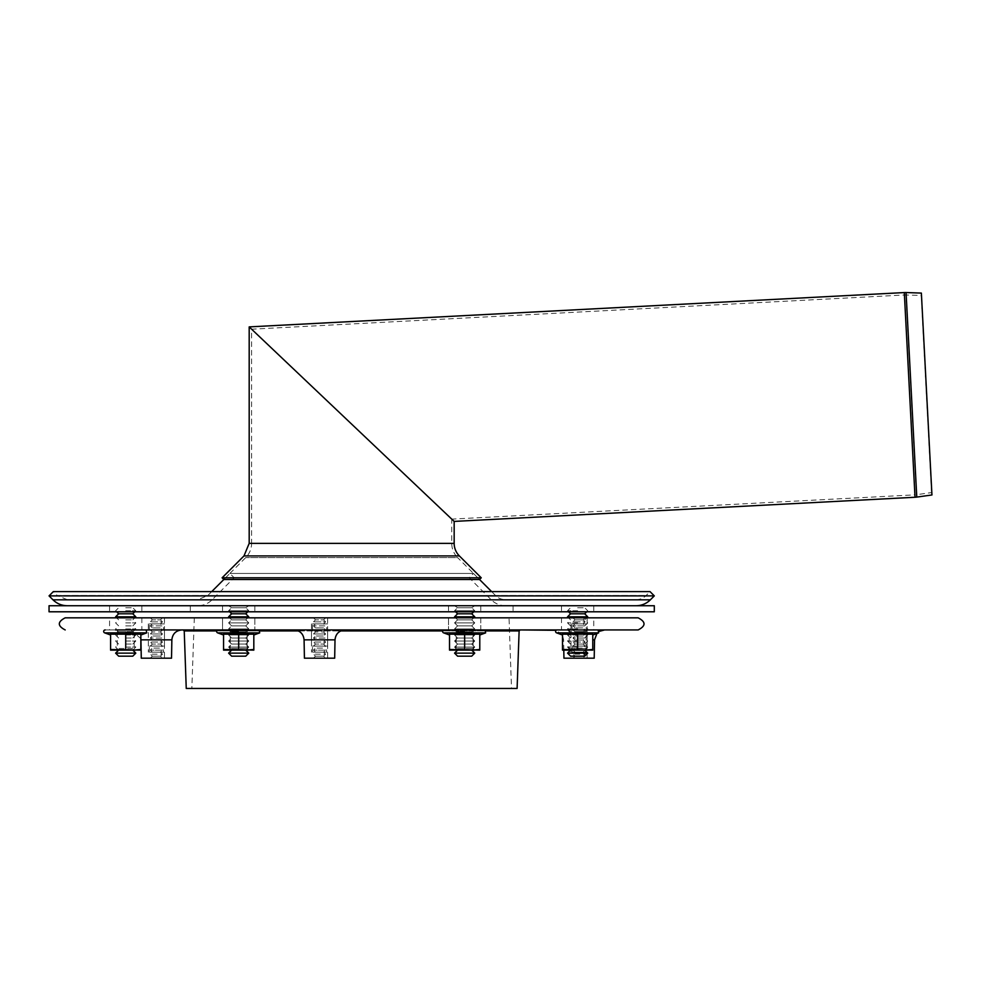 <?xml version="1.0" encoding="UTF-8"?>
<svg xmlns="http://www.w3.org/2000/svg" width="981" height="981" viewBox="0 0 981 981"><rect width="100%" height="100%" fill="white"/><g stroke="black" fill="none" stroke-linecap="round" stroke-linejoin="round"><path stroke-width="0.74" stroke-dasharray="4.91 3.68" d="M135.807 653.138L115.623 653.138M132.778 656.166L118.652 656.166M181.951 629.937L115.623 629.937L117.266 631.58L125.715 631.58L117.266 631.58L117.266 648.478L115.623 650.121L135.807 650.121L134.164 648.478L117.266 648.478L134.164 648.478L134.164 631.58L125.715 631.58L134.164 631.58L135.807 629.937L115.623 629.937L135.807 629.937M125.715 647.092L135.807 647.092L125.715 647.092M125.715 644.063L132.778 644.063L125.715 644.063M125.715 641.034L135.807 641.034L125.715 641.034M125.715 638.018L132.778 638.018L125.715 638.018M125.715 634.989L135.807 634.989L125.715 634.989M125.715 631.96L132.778 631.96L125.715 631.96M125.715 628.931L135.807 628.931L125.715 628.931M125.715 625.903L132.778 625.903L125.715 625.903M125.715 622.886L135.807 622.886L125.715 622.886M125.715 619.857L132.778 619.857L125.715 619.857M135.807 616.828L115.623 616.828M132.778 613.799L118.652 613.799M125.715 610.771L135.807 610.771L125.715 610.771M125.715 607.754L132.778 607.754L125.715 607.754M125.715 605.731L141.853 605.731L125.715 605.731M247.433 653.138L228.61 653.138L247.433 653.138M244.809 656.166L231.639 656.166L244.809 656.166M244.809 650.121L231.639 650.121L244.809 650.121M247.433 647.092L228.61 647.092L247.433 647.092M244.809 644.063L231.639 644.063L244.809 644.063M247.433 641.034L228.61 641.034L247.433 641.034M244.809 638.018L231.639 638.018L244.809 638.018M247.433 634.989L228.61 634.989L247.433 634.989M244.809 631.96L231.639 631.96L244.809 631.96M247.433 628.931L228.61 628.931L247.433 628.931M244.809 625.903L231.639 625.903L244.809 625.903M247.433 622.886L228.61 622.886L247.433 622.886M244.809 619.857L231.639 619.857L244.809 619.857M247.433 616.828L228.61 616.828L247.433 616.828M244.809 613.799L231.639 613.799L244.809 613.799M247.433 610.771L228.61 610.771L247.433 610.771M244.809 607.754L231.639 607.754L244.809 607.754M247.433 605.731L228.61 605.731L247.433 605.731M473.394 653.138L454.571 653.138L473.394 653.138M470.77 656.166L457.587 656.166L470.77 656.166M470.77 650.121L457.587 650.121L470.77 650.121M473.394 647.092L454.571 647.092L473.394 647.092M470.77 644.063L457.587 644.063L470.77 644.063M473.394 641.034L454.571 641.034L473.394 641.034M470.77 638.018L457.587 638.018L470.77 638.018M473.394 634.989L454.571 634.989L473.394 634.989M470.77 631.96L457.587 631.96L470.77 631.96M473.394 628.931L454.571 628.931L473.394 628.931M470.77 625.903L457.587 625.903L470.77 625.903M473.394 622.886L454.571 622.886L473.394 622.886M470.77 619.857L457.587 619.857L470.77 619.857M473.394 616.828L454.571 616.828L473.394 616.828M470.77 613.799L457.587 613.799L470.77 613.799M473.394 610.771L454.571 610.771L473.394 610.771M470.77 607.754L457.587 607.754L470.77 607.754M473.394 605.731L454.571 605.731L473.394 605.731M587.717 653.138L567.545 653.138M584.701 656.166L570.574 656.166M567.545 629.937L569.188 631.58L577.637 631.58L569.188 631.58L569.188 648.478L567.545 650.121L587.717 650.121L586.086 648.478L569.188 648.478L586.086 648.478L586.086 631.58L577.637 631.58L586.086 631.58L587.717 629.937L567.545 629.937L587.717 629.937M577.637 647.092L567.545 647.092L577.637 647.092M577.637 644.063L584.701 644.063L577.637 644.063M577.637 641.034L567.545 641.034L577.637 641.034M577.637 638.018L584.701 638.018L577.637 638.018M577.637 634.989L567.545 634.989L577.637 634.989M577.637 631.96L584.701 631.96L577.637 631.96M577.637 628.931L567.545 628.931L577.637 628.931M577.637 625.903L584.701 625.903L577.637 625.903M577.637 622.886L567.545 622.886L577.637 622.886M577.637 619.857L584.701 619.857L577.637 619.857M587.717 616.828L567.545 616.828M584.701 613.799L570.574 613.799M577.637 610.771L567.545 610.771L577.637 610.771M577.637 607.754L584.701 607.754L577.637 607.754M577.637 605.731L561.488 605.731L577.637 605.731M474.743 653.138L454.571 653.138L457.587 656.166L471.714 656.166L474.743 653.138L471.714 650.121L457.587 650.121L471.714 650.121L474.743 647.092L454.571 647.092L474.743 647.092L471.714 644.063L457.587 644.063L471.714 644.063L474.743 641.034L454.571 641.034L474.743 641.034L471.714 638.018L457.587 638.018L471.714 638.018L474.743 634.989L454.571 634.989L474.743 634.989L471.714 631.96L457.587 631.96L471.714 631.96L474.743 628.931L454.571 628.931L474.743 628.931L471.714 625.903L457.587 625.903L471.714 625.903L474.743 622.886L454.571 622.886L474.743 622.886L471.714 619.857L457.587 619.857L471.714 619.857L474.743 616.828L454.571 616.828L457.587 619.857L454.571 622.886L457.587 625.903L454.571 628.931L457.587 631.96L454.571 634.989L457.587 638.018L454.571 641.034L457.587 644.063L454.571 647.092L457.587 650.121L454.571 653.138M474.743 616.828L471.714 613.799L457.587 613.799L454.571 616.828M455.92 610.771L474.743 610.771L455.92 610.771M458.544 607.754L471.714 607.754L458.544 607.754M455.92 605.731L474.743 605.731L455.92 605.731M229.959 653.138L228.61 653.138L231.639 656.166L245.753 656.166L248.782 653.138L229.959 653.138M232.583 650.121L245.753 650.121L232.583 650.121M229.959 647.092L248.782 647.092L229.959 647.092M232.583 644.063L245.753 644.063L232.583 644.063M229.959 641.034L248.782 641.034L229.959 641.034M232.583 638.018L245.753 638.018L232.583 638.018M229.959 634.989L248.782 634.989L229.959 634.989M232.583 631.96L245.753 631.96L232.583 631.96M229.959 628.931L248.782 628.931L229.959 628.931M232.583 625.903L245.753 625.903L232.583 625.903M229.959 622.886L248.782 622.886L229.959 622.886M232.583 619.857L245.753 619.857L232.583 619.857M248.782 653.138L245.753 650.121L248.782 647.092L245.753 644.063L248.782 641.034L245.753 638.018L248.782 634.989L245.753 631.96L248.782 628.931L245.753 625.903L248.782 622.886L245.753 619.857L248.782 616.828L228.61 616.828L231.639 619.857L228.61 622.886L231.639 625.903L228.61 628.931L231.639 631.96L228.61 634.989L231.639 638.018L228.61 641.034L231.639 644.063L228.61 647.092L231.639 650.121L228.61 653.138M248.782 616.828L245.753 613.799L231.639 613.799L228.61 616.828M229.959 610.771L248.782 610.771L229.959 610.771M232.583 607.754L245.753 607.754L232.583 607.754M229.959 605.731L248.782 605.731L229.959 605.731M67.248 599.685L57.266 595.541L646.087 595.541L57.266 595.541L53.33 591.604L650.023 591.604L646.087 595.541A14.126 14.126 0 0 1 636.105 599.685L67.248 599.685L636.105 599.685M505.546 599.685L197.794 599.685L505.546 599.685A14.126 14.126 0 0 1 495.564 595.541L207.788 595.541L495.564 595.541L491.628 591.604M505.546 605.731A20.172 20.172 0 0 1 491.285 599.82L469.188 577.735L473.467 573.456L229.873 573.456L473.467 573.456L479.525 579.501L223.827 579.501L229.873 573.456L234.152 577.735L469.188 577.735L234.152 577.735L212.068 599.82L491.285 599.82L212.068 599.82C208.095 603.683 203.337 605.645 197.794 605.731L505.546 605.731L197.794 605.731M636.105 605.731L67.248 605.731L636.105 605.731M654.302 595.884L49.05 595.884M222.111 577.797L481.242 577.797M223.827 579.501L245.691 557.625C249.554 553.652 251.528 548.906 251.602 543.364L451.738 543.364L251.602 543.364L251.602 329.199L904.421 294.987A17.756 17.756 0 0 1 905.978 294.974L916.438 494.694L914.905 494.841L904.421 294.987L914.905 494.841L451.738 519.121L251.602 329.199L451.738 519.121L251.602 329.199L451.738 519.121L451.738 543.364A20.172 20.172 0 0 0 457.649 557.625L245.691 557.625L457.649 557.625L479.525 579.501M454.166 521.414L249.186 326.894L454.166 521.414M931.558 492.572L921.367 293.086L931.558 492.572L921.22 295.502L905.978 294.974L916.438 494.694L931.558 492.572M125.715 611.788L141.853 611.788L125.715 611.788M238.69 605.731L254.839 605.731L238.69 605.731M238.69 611.788L254.839 611.788L238.69 611.788M464.651 605.731L448.513 605.731L464.651 605.731M464.651 611.788L448.513 611.788L464.651 611.788M351.676 605.731L190.277 605.731L351.676 605.731M351.676 611.788L190.277 611.788L351.676 611.788M577.637 611.788L561.488 611.788L577.637 611.788M49.05 611.788L654.302 611.788M49.05 605.731L654.302 605.731M238.69 634.155L238.69 649.496L246.256 650.121L253.821 649.496L246.256 650.121L223.558 649.496L223.558 634.155L253.821 634.155L253.821 635.014L253.821 634.155L223.558 634.155L223.558 649.496L231.124 650.121L238.69 649.496L238.69 634.155L223.558 634.155L223.558 650.121L223.558 649.496L231.124 650.121L223.558 650.121L246.256 650.121L231.124 650.121L238.69 649.496L238.69 634.155L253.821 634.155L253.821 635.014L259.695 632.88L217.696 632.88A1.508 1.508 0 0 1 218.211 629.937L259.168 629.937L218.211 629.937L259.168 629.937L222.552 629.937L254.839 629.937L222.552 629.937L254.839 629.937L222.552 629.937L222.552 617.834L254.839 617.834L254.839 629.937L254.839 617.834L222.552 617.834L254.839 617.834L222.552 617.834L222.552 629.937M238.69 649.496L253.821 650.121L246.256 650.121L253.821 649.496L253.821 634.155L253.821 650.121L253.821 635.014M238.69 629.937L248.782 629.937L238.69 629.937M238.69 631.58L230.241 631.58L238.69 631.58M228.61 650.121L230.241 648.478L230.241 631.58L230.241 648.478L228.61 650.121L248.782 650.121L228.61 650.121L248.782 650.121L247.138 648.478L230.241 648.478L247.138 648.478L230.241 648.478L247.138 648.478L247.138 631.58L248.782 629.937L228.61 629.937L230.241 631.58L228.61 629.937M464.651 634.155L464.651 649.496L472.217 650.121L479.783 649.496L472.217 650.121L449.519 649.496L449.519 634.155L479.783 634.155L479.783 635.014L479.783 634.155L449.519 634.155L449.519 649.496L457.085 650.121L464.651 649.496L464.651 634.155L449.519 634.155L449.519 650.121L449.519 649.496L457.085 650.121L449.519 650.121L472.217 650.121L457.085 650.121L464.651 649.496L464.651 634.155L479.783 634.155L479.783 635.014L485.644 632.88L443.657 632.88A1.508 1.508 0 0 1 444.172 629.937L485.129 629.937L444.172 629.937M464.651 649.496L479.783 650.121L472.217 650.121L479.783 649.496L479.783 634.155L479.783 650.121L479.783 635.014M464.651 629.937L474.743 629.937L464.651 629.937M464.651 631.58L456.202 631.58L464.651 631.58M454.571 650.121L456.202 648.478L456.202 631.58L456.202 648.478L454.571 650.121L474.743 650.121L454.571 650.121L474.743 650.121L473.1 648.478L456.202 648.478L473.1 648.478L456.202 648.478L473.1 648.478L473.1 631.58L474.743 629.937L473.1 631.58L473.1 648.478L474.743 650.121M592.769 635.014L592.769 634.155L592.769 635.014M577.637 649.496L585.203 650.121L592.769 649.496L592.769 634.155L562.505 634.155L562.505 649.496L570.071 650.121L577.637 649.496L577.637 634.155M557.159 629.937L598.116 629.937L557.159 629.937M562.505 649.496L562.505 650.121L592.769 650.121L592.769 649.496M585.203 650.121L570.071 650.121M449.519 649.496L449.519 650.121L479.783 650.121L479.783 649.496M472.217 650.121L457.085 650.121M223.558 649.496L223.558 650.121L253.821 650.121L253.821 649.496M246.256 650.121L231.124 650.121M140.847 635.014L140.847 634.155L140.847 635.014M125.715 649.496L133.281 650.121L140.847 649.496L140.847 634.155L110.583 634.155L110.583 649.496L118.149 650.121L125.715 649.496L125.715 634.155M105.237 629.937L146.194 629.937L105.237 629.937M110.583 649.496L110.583 650.121L140.847 650.121L140.847 649.496M133.281 650.121L118.149 650.121M327.617 623.891L311.48 623.891L327.617 623.891L327.617 617.834L311.48 617.834L327.617 617.834L311.48 617.834L327.617 617.834L327.617 658.19L311.48 658.19L327.617 658.19L311.48 658.19L327.617 658.19L327.617 652.132L311.48 652.132L327.617 652.132M325.594 658.19L313.491 658.19L325.594 658.19L323.583 656.166L315.514 656.166L323.583 656.166L325.594 654.155L313.491 654.155L325.594 654.155L323.583 652.132L315.514 652.132L323.583 652.132L325.594 650.121L313.491 650.121L325.594 650.121L323.583 648.098L315.514 648.098L323.583 648.098L325.594 646.087L313.491 646.087L325.594 646.087L323.583 644.063L315.514 644.063L323.583 644.063L325.594 642.052L313.491 642.052L325.594 642.052L323.583 640.029L315.514 640.029L323.583 640.029L325.594 638.018L313.491 638.018L325.594 638.018L323.583 635.995L315.514 635.995L323.583 635.995L325.594 633.971L313.491 633.971L325.594 633.971L323.583 631.96L315.514 631.96L323.583 631.96L325.594 629.937L313.491 629.937L325.594 629.937L323.583 627.926L315.514 627.926L323.583 627.926L325.594 625.903L313.491 625.903L325.594 625.903L323.583 623.891L315.514 623.891L323.583 623.891L325.594 621.868L313.491 621.868L325.594 621.868L323.583 619.857L315.514 619.857L323.583 619.857L325.594 617.834L313.491 617.834L325.594 617.834M326.612 652.132L312.485 652.132L326.612 652.132L326.612 646.087L312.485 646.087L326.612 646.087M327.617 646.087L311.48 646.087L327.617 646.087L327.617 629.937L311.48 629.937L327.617 629.937L311.48 629.937L311.48 646.087M326.612 629.937L312.485 629.937L326.612 629.937L326.612 623.891L312.485 623.891L326.612 623.891M587.141 623.891L571.003 623.891L587.141 623.891L587.141 617.834L571.003 617.834L587.141 617.834L571.003 617.834L587.141 617.834L587.141 658.19L571.003 658.19L587.141 658.19L571.003 658.19L587.141 658.19L587.141 652.132L571.003 652.132L587.141 652.132M585.13 658.19L573.014 658.19L585.13 658.19L583.106 656.166L575.038 656.166L583.106 656.166L585.13 654.155L573.014 654.155L585.13 654.155L583.106 652.132L575.038 652.132L583.106 652.132L585.13 650.121L573.014 650.121L585.13 650.121L583.106 648.098L575.038 648.098L583.106 648.098L585.13 646.087L573.014 646.087L585.13 646.087L583.106 644.063L575.038 644.063L583.106 644.063L585.13 642.052L573.014 642.052L585.13 642.052L583.106 640.029L575.038 640.029L583.106 640.029L585.13 638.018L573.014 638.018L585.13 638.018L583.106 635.995L575.038 635.995L583.106 635.995L585.13 633.971L573.014 633.971L585.13 633.971L583.106 631.96L575.038 631.96L583.106 631.96L585.13 629.937L573.014 629.937L585.13 629.937L583.106 627.926L575.038 627.926L583.106 627.926L585.13 625.903L573.014 625.903L585.13 625.903L583.106 623.891L575.038 623.891L583.106 623.891L585.13 621.868L573.014 621.868L585.13 621.868L583.106 619.857L575.038 619.857L583.106 619.857L585.13 617.834L573.014 617.834L585.13 617.834M586.135 652.132L572.009 652.132L586.135 652.132L586.135 646.087L572.009 646.087L586.135 646.087M587.141 646.087L571.003 646.087L587.141 646.087L587.141 629.937L571.003 629.937L587.141 629.937M586.135 629.937L572.009 629.937L586.135 629.937L586.135 623.891L572.009 623.891L586.135 623.891M164.477 623.891L148.327 623.891L164.477 623.891L164.477 617.834L148.327 617.834L164.477 617.834L148.327 617.834L164.477 617.834L164.477 658.19L148.327 658.19L164.477 658.19L148.327 658.19L164.477 658.19L164.477 652.132L148.327 652.132L164.477 652.132M162.454 658.19L150.351 658.19L162.454 658.19L160.443 656.166L152.362 656.166L160.443 656.166L162.454 654.155L150.351 654.155L162.454 654.155L160.443 652.132L152.362 652.132L160.443 652.132L162.454 650.121L150.351 650.121L162.454 650.121L160.443 648.098L152.362 648.098L160.443 648.098L162.454 646.087L150.351 646.087L162.454 646.087L160.443 644.063L152.362 644.063L160.443 644.063L162.454 642.052L150.351 642.052L162.454 642.052L160.443 640.029L152.362 640.029L160.443 640.029L162.454 638.018L150.351 638.018L162.454 638.018L160.443 635.995L152.362 635.995L160.443 635.995L162.454 633.971L150.351 633.971L162.454 633.971L160.443 631.96L152.362 631.96L160.443 631.96L162.454 629.937L150.351 629.937L162.454 629.937L160.443 627.926L152.362 627.926L160.443 627.926L162.454 625.903L150.351 625.903L162.454 625.903L160.443 623.891L152.362 623.891L160.443 623.891L162.454 621.868L150.351 621.868L162.454 621.868L160.443 619.857L152.362 619.857L160.443 619.857L162.454 617.834L150.351 617.834L162.454 617.834M163.459 652.132L149.345 652.132L163.459 652.132L163.459 646.087L149.345 646.087L163.459 646.087M164.477 646.087L148.327 646.087L164.477 646.087L164.477 629.937L148.327 629.937L164.477 629.937M163.459 629.937L149.345 629.937L163.459 629.937L163.459 623.891L149.345 623.891L163.459 623.891M511.506 688.454L191.847 688.454L511.506 688.454L509.041 617.834L194.312 617.834L509.041 617.834M183.226 629.937L520.126 629.937L183.226 629.937M604.615 629.937L553.529 629.937M520.126 629.937L351.676 629.937M480.788 629.937L448.513 629.937L480.788 629.937L448.513 629.937L480.788 629.937L480.788 617.834L448.513 617.834L480.788 617.834L480.788 629.937M109.578 629.937L141.853 629.937L109.578 629.937L109.578 617.834L141.853 617.834L109.578 617.834M593.775 629.937L561.488 629.937L593.775 629.937L593.775 617.834L561.488 617.834L593.775 617.834M319.548 629.937L345.091 629.937L319.548 629.937M517.11 688.454L186.243 688.454M171.528 658.19L141.276 658.19M594.204 658.19L563.94 658.19M334.68 658.19L304.417 658.19M311.48 623.891L311.48 652.132M480.788 617.834L448.513 617.834L480.788 617.834M638.153 617.834L65.187 617.834M650.366 599.82L52.986 599.82M459.366 555.92L243.987 555.92M454.166 543.364L249.186 543.364M904.298 292.571L915.028 497.257M906.064 292.546L916.781 497.097M223.558 635.014L217.696 632.88L259.695 632.88L259.168 629.937M449.519 635.014L443.657 632.88L485.644 632.88L485.129 629.937M556.644 632.88L598.631 632.88M443.657 632.88L485.644 632.88M217.696 632.88L259.695 632.88M104.722 632.88L146.709 632.88M519.121 630.918L184.232 630.918M216.801 630.918L260.59 630.918M298.322 630.918L340.763 630.918M442.762 630.918L486.539 630.918M171.859 639.845L140.945 639.845M594.535 639.845L592.769 639.845M335.012 639.845L304.085 639.845M132.778 650.121L135.807 647.092L132.778 644.063L135.807 641.034L132.778 638.018L135.807 634.989L132.778 631.96L135.807 628.931L132.778 625.903L135.807 622.886L132.778 619.857L134.789 617.834M118.652 650.121L115.623 647.092L118.652 644.063L115.623 641.034L118.652 638.018L115.623 634.989L118.652 631.96L115.623 628.931L118.652 625.903L115.623 622.886L118.652 619.857L116.641 617.834M134.789 611.788L135.807 610.771L132.778 607.754L135.807 605.731M116.641 611.788L115.623 610.771L118.652 607.754L115.623 605.731M245.753 613.799L248.782 610.771L245.753 607.754L248.782 605.731L245.753 607.754L248.782 610.771L247.776 611.788M231.639 613.799L228.61 610.771L231.639 607.754L228.61 605.731L231.639 607.754L228.61 610.771L229.615 611.788M471.714 613.799L474.743 610.771L471.714 607.754L474.743 605.731L471.714 607.754L474.743 610.771L473.737 611.788M457.587 613.799L454.571 610.771L457.587 607.754L454.571 605.731L457.587 607.754L454.571 610.771L455.576 611.788M584.701 650.121L587.717 647.092L584.701 644.063L587.717 641.034L584.701 638.018L587.717 634.989L584.701 631.96L587.717 628.931L584.701 625.903L587.717 622.886L584.701 619.857L586.712 617.834M570.574 650.121L567.545 647.092L570.574 644.063L567.545 641.034L570.574 638.018L567.545 634.989L570.574 631.96L567.545 628.931L570.574 625.903L567.545 622.886L570.574 619.857L568.551 617.834M586.712 611.788L587.717 610.771L584.701 607.754L587.717 605.731M568.551 611.788L567.545 610.771L570.574 607.754L567.545 605.731M471.714 650.121L474.743 647.092L471.714 644.063L474.743 641.034L471.714 638.018L474.743 634.989L471.714 631.96L474.743 628.931L471.714 625.903L474.743 622.886L471.714 619.857L473.737 617.834M457.587 650.121L454.571 647.092L457.587 644.063L454.571 641.034L457.587 638.018L454.571 634.989L457.587 631.96L454.571 628.931L457.587 625.903L454.571 622.886L457.587 619.857L455.576 617.834M245.753 650.121L248.782 647.092L245.753 644.063L248.782 641.034L245.753 638.018L248.782 634.989L245.753 631.96L248.782 628.931L245.753 625.903L248.782 622.886L245.753 619.857L247.776 617.834M231.639 650.121L228.61 647.092L231.639 644.063L228.61 641.034L231.639 638.018L228.61 634.989L231.639 631.96L228.61 628.931L231.639 625.903L228.61 622.886L231.639 619.857L229.615 617.834M211.712 591.604L207.788 595.541L197.794 599.685M109.578 605.731L109.578 611.788M141.853 605.731L141.853 611.788M222.552 605.731L222.552 611.788L222.552 605.731M254.839 605.731L254.839 611.788L254.839 605.731M448.513 605.731L448.513 611.788L448.513 605.731M480.788 605.731L480.788 611.788L480.788 605.731M190.277 605.731L190.277 611.788M513.075 605.731L513.075 611.788M561.488 605.731L561.488 611.788M593.775 605.731L593.775 611.788M456.202 631.58L454.571 629.937L456.202 631.58M248.782 650.121L247.138 648.478L247.138 631.58L248.782 629.937M312.485 652.132L312.485 646.087M312.485 629.937L312.485 623.891M313.491 658.19L315.514 656.166L313.491 654.155L315.514 652.132L313.491 650.121L315.514 648.098L313.491 646.087L315.514 644.063L313.491 642.052L315.514 640.029L313.491 638.018L315.514 635.995L313.491 633.971L315.514 631.96L313.491 629.937L315.514 627.926L313.491 625.903L315.514 623.891L313.491 621.868L315.514 619.857L313.491 617.834M571.003 623.891L571.003 652.132M572.009 652.132L572.009 646.087M571.003 646.087L571.003 629.937M572.009 629.937L572.009 623.891M573.014 658.19L575.038 656.166L573.014 654.155L575.038 652.132L573.014 650.121L575.038 648.098L573.014 646.087L575.038 644.063L573.014 642.052L575.038 640.029L573.014 638.018L575.038 635.995L573.014 633.971L575.038 631.96L573.014 629.937L575.038 627.926L573.014 625.903L575.038 623.891L573.014 621.868L575.038 619.857L573.014 617.834M148.327 623.891L148.327 652.132M149.345 652.132L149.345 646.087M148.327 646.087L148.327 629.937M149.345 629.937L149.345 623.891M150.351 658.19L152.362 656.166L150.351 654.155L152.362 652.132L150.351 650.121L152.362 648.098L150.351 646.087L152.362 644.063L150.351 642.052L152.362 640.029L150.351 638.018L152.362 635.995L150.351 633.971L152.362 631.96L150.351 629.937L152.362 627.926L150.351 625.903L152.362 623.891L150.351 621.868L152.362 619.857L150.351 617.834M194.312 617.834L191.847 688.454M140.847 638.619L130.853 629.937M563.793 650.121L563.609 639.845L562.505 635.418M562.223 634.903L556.178 630.293M596.939 633.493L599.612 631.274M561.488 617.834L561.488 629.937M141.853 617.834L141.853 629.937M448.513 617.834L448.513 629.937L448.513 617.834"/><path stroke-width="1.47" d="M115.623 653.138L135.807 653.138L132.778 656.166L118.652 656.166L115.623 653.138L118.652 650.121M116.641 617.834L115.623 616.828L135.807 616.828L134.789 617.834M115.623 616.828L118.652 613.799L132.778 613.799L135.807 616.828M577.637 653.138L587.717 653.138L584.701 656.166L570.574 656.166L567.545 653.138L577.637 653.138M568.551 617.834L567.545 616.828L587.717 616.828L586.712 617.834M567.545 616.828L570.574 613.799L584.701 613.799L587.717 616.828M455.92 653.138L474.743 653.138L471.714 656.166L457.587 656.166L454.571 653.138L455.92 653.138M455.576 617.834L454.571 616.828L474.743 616.828L473.737 617.834M454.571 616.828L457.587 613.799L471.714 613.799L474.743 616.828M228.61 653.138L248.782 653.138L245.753 656.166L231.639 656.166L228.61 653.138L231.639 650.121M229.615 617.834L228.61 616.828L248.782 616.828L247.776 617.834M228.61 616.828L231.639 613.799L245.753 613.799L248.782 616.828M650.366 599.82L52.986 599.82L49.05 595.884L53.33 591.604L650.023 591.604L654.302 595.884L650.366 599.82A20.172 20.172 0 0 1 636.105 605.731M211.712 591.604L223.827 579.501L479.525 579.501L491.628 591.604M49.05 595.884L654.302 595.884M479.525 579.501L481.242 577.797L222.111 577.797L223.827 579.501M459.366 555.92A17.756 17.756 0 0 1 454.166 543.364L249.186 543.364L243.987 555.92L459.366 555.92L481.242 577.797M915.028 497.257L916.781 497.097L906.064 292.546A20.172 20.172 0 0 0 904.298 292.571L915.028 497.257L454.166 521.414L249.186 326.894L454.166 521.414L454.166 543.364M916.781 497.097L931.95 494.964L921.367 293.086L906.064 292.546M351.676 611.788L49.05 611.788L49.05 605.731L654.302 605.731L654.302 611.788L351.676 611.788M592.769 649.496L592.769 650.121L562.505 649.496L562.505 634.155L592.769 634.155L592.769 649.496L585.203 650.121L562.505 650.121L562.505 649.496M577.637 649.496L577.637 634.155M592.769 635.014L598.631 632.88L556.644 632.88A1.508 1.508 0 0 1 557.159 629.937M587.717 650.121L585.203 650.121M570.071 650.121L567.545 650.121M479.783 649.496L479.783 650.121L449.519 649.496L449.519 634.155L479.783 634.155L479.783 649.496L472.217 650.121L449.519 650.121L449.519 649.496M464.651 649.496L464.651 634.155M479.783 635.014L485.644 632.88L443.657 632.88A1.508 1.508 0 0 1 444.172 629.937M474.743 650.121L472.217 650.121M457.085 650.121L454.571 650.121M253.821 649.496L253.821 650.121L223.558 649.496L223.558 634.155L253.821 634.155L253.821 649.496L246.256 650.121L223.558 650.121L223.558 649.496M238.69 649.496L238.69 634.155M253.821 635.014L259.695 632.88L217.696 632.88A1.508 1.508 0 0 1 218.211 629.937L222.552 629.937M248.782 650.121L246.256 650.121M231.124 650.121L228.61 650.121M140.847 649.496L140.847 650.121L110.583 649.496L110.583 634.155L140.847 634.155L140.847 649.496L133.281 650.121L110.583 650.121L110.583 649.496M125.715 649.496L125.715 634.155M140.847 635.014L146.709 632.88L104.722 632.88A1.508 1.508 0 0 1 105.237 629.937M135.807 650.121L133.281 650.121M118.149 650.121L115.623 650.121M351.676 629.937L327.617 629.937M311.48 629.937L248.782 629.937M228.61 629.937L181.951 629.937C175.906 630.513 172.546 633.812 171.859 639.845L140.945 639.845L140.847 638.619M115.623 629.937L638.153 629.937L604.615 629.937L599.612 631.274M556.178 630.293L520.126 629.937L519.121 630.918L517.11 688.454L186.243 688.454L184.232 630.918L216.801 630.918M140.945 639.845L141.276 658.19L171.528 658.19L171.859 639.845M563.793 650.121L563.94 658.19L594.204 658.19L594.535 639.845L596.939 633.493M335.012 639.845L304.085 639.845L304.417 658.19L334.68 658.19L335.012 639.845C335.686 633.812 339.046 630.513 345.091 629.937M65.187 629.937C57.376 625.903 57.376 621.868 65.187 617.834L638.153 617.834C645.964 621.868 645.964 625.903 638.153 629.937M260.59 630.918L298.322 630.918M340.763 630.918L442.762 630.918M486.539 630.918L519.121 630.918M592.769 639.845L594.535 639.845M132.778 650.121L135.807 653.138M132.778 613.799L134.789 611.788M118.652 613.799L116.641 611.788M570.574 650.121L567.545 653.138M584.701 650.121L587.717 653.138M584.701 613.799L586.712 611.788M570.574 613.799L568.551 611.788M457.587 650.121L454.571 653.138M471.714 650.121L474.743 653.138M471.714 613.799L473.737 611.788M457.587 613.799L455.576 611.788M245.753 650.121L248.782 653.138M245.753 613.799L247.776 611.788M231.639 613.799L229.615 611.788M52.986 599.82C56.959 603.683 61.717 605.645 67.248 605.731M243.987 555.92L222.111 577.797M249.186 543.364L249.186 326.894L904.298 292.571M562.505 635.014L556.644 632.88M598.631 632.88L598.116 629.937M449.519 635.014L443.657 632.88M485.644 632.88L485.129 629.937M223.558 635.014L217.696 632.88M259.695 632.88L259.168 629.937M110.583 635.014L104.722 632.88M146.709 632.88L146.194 629.937M184.232 630.918L183.226 629.937M304.085 639.845C303.411 633.812 300.051 630.513 294.006 629.937"/></g></svg>
